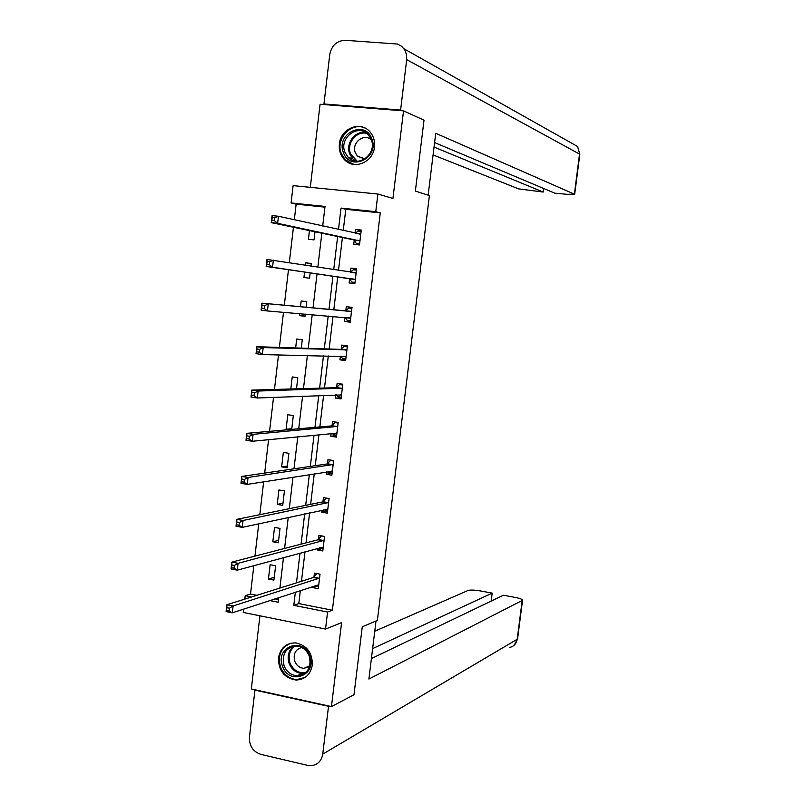 <?xml version="1.0" encoding="UTF-8"?>
<svg xmlns="http://www.w3.org/2000/svg" width="806" height="806" viewBox="0 0 806 806"><rect width="100%" height="100%" fill="white"/><g stroke="black" fill="none" stroke-linecap="round" stroke-linejoin="round"><path stroke-width="1.21" d="M339.386 143.942C338.792 150.178 340.495 155.437 344.505 159.719C354.015 170.308 373.238 162.298 374.488 147.045C375.072 141.151 373.571 136.093 369.964 131.862C360.584 120.376 340.585 128.406 339.386 143.942M278.473 657.877C278.463 670.693 284.337 678.088 296.104 680.052C305.081 679.569 310.491 674.562 312.335 665.031C312.446 652.719 306.905 645.344 295.721 642.886C286.201 642.896 280.448 647.893 278.473 657.877M324.929 207.152L296.145 204.17L291.087 202.941L293.112 185.632L377.893 194.034L375.767 211.686L341.039 208.099L338.49 229.498M259.935 615.804L251.331 688.959L331.447 706.59L353.975 694.772L362.267 626.776L377.369 620.429L429.407 195.556L415.372 191.072L424.016 120.165L403.534 110.875L320.063 104.246L310.3 187.335M300.366 590.496L298.804 603.593L332.384 610.223L327.579 612.026L325.533 629.073L243.251 612.429L243.634 609.114M244.802 599.11L245.205 595.705L251.593 596.974M253.84 565.651L250.515 594.062L245.205 595.705M296.145 204.17L294.321 219.766M293.444 227.262L289.294 262.685M288.477 269.718L284.317 305.252M283.49 312.305L279.38 347.426M278.503 354.902L274.463 389.459M273.536 397.348L269.557 431.341M268.579 439.643L264.67 473.082M263.653 481.797L259.804 514.681M258.736 523.799L254.948 556.13M250.515 594.062L256.862 595.312M274.866 598.868L278.523 599.593M273.919 580.108L275.612 565.772L270.121 564.734L268.438 579.051L273.919 580.108M278.322 542.781L280.025 528.393L274.524 527.406L272.831 541.773L278.322 542.781M282.735 505.342L284.437 490.904L278.926 489.957L277.234 504.375L282.735 505.342M287.168 467.772L288.88 453.294L283.349 452.398L281.647 466.855L287.168 467.772M291.701 429.397L293.324 415.574L287.782 414.717L286.08 429.225L288.81 429.658M296.487 388.835L297.797 377.722L292.235 376.926L290.815 388.996M301.283 348.121L302.27 339.759L296.699 339.014L295.641 347.94M299.681 313.645L299.449 315.62L305.031 316.345L305.293 314.108M306.099 307.277L306.764 301.676L301.172 300.97L300.497 306.754M304.577 272.065L303.943 277.506L309.534 278.181L310.159 272.871M310.965 266.071L311.267 263.471L305.665 262.816L305.383 265.194M309.454 230.617L308.436 239.281L314.048 239.906L315.005 231.775M332.384 610.223L380.281 212.875L345.774 209.308L343.245 230.546M342.419 237.508L338.5 270.373M337.724 276.891L333.795 309.867M333.019 316.405L329.13 349.008M328.304 355.95L324.486 388.039M323.609 395.363L319.851 426.928M318.934 434.646L315.237 465.697M314.269 473.797L310.632 504.344M309.625 512.828L306.038 542.871M304.99 551.727L301.464 581.267M312.829 586.405L312.688 587.594L318.289 588.682L320.022 574.184L314.421 573.126L313.957 577.036M317.383 548.352L317.191 549.934L322.803 550.972L324.546 536.433L318.934 535.426L318.461 539.335M321.947 510.168L321.715 512.163L327.337 513.14L329.09 498.561L323.458 497.594L322.984 501.523M326.531 471.853L326.249 474.26L331.891 475.197L333.644 460.569L327.992 459.652L327.518 463.591M331.135 433.427L330.792 436.237L336.455 437.124L338.208 422.455L332.546 421.588L332.072 425.538M335.739 394.88L335.356 398.104L341.029 398.94L342.792 384.22L337.12 383.404L336.636 387.364M340.364 356.202L339.93 359.839L345.623 360.625L347.386 345.865L341.694 345.089L341.22 349.069M344.998 317.463L344.525 321.453L350.227 322.199L352 307.378L346.298 306.663L345.814 310.653M349.613 278.947L349.129 282.956L354.852 283.641L356.625 268.781L350.902 268.106L350.429 272.116M354.227 240.309L353.753 244.329L359.486 244.964L361.269 230.053L355.527 229.438L355.083 233.156M377.893 194.034L392.935 198.467L403.534 110.875M380.281 212.875L375.767 211.686M331.447 706.59L341.603 622.635L325.533 629.073M322.702 226.023L325.02 206.447L291.087 202.941M269.698 600.561L278.211 602.243L278.765 597.589M279.894 588.068L283.49 557.581M284.578 548.443L288.246 517.432M289.273 508.687L293.001 477.152M293.989 468.8L297.787 436.741M298.724 428.782L302.582 396.189M303.469 388.633L307.388 355.506M308.235 348.343L312.214 314.683M313.02 307.922L317.04 273.879M317.836 267.139L321.846 233.206M295.369 592.138L293.797 605.336L327.579 612.026M337.654 236.511L333.714 269.617M332.938 276.196L328.989 309.413M328.203 316.012L324.294 348.857M323.468 355.849L319.619 388.17M318.743 395.555L314.965 427.361M314.038 435.129L310.32 466.422M309.343 474.573L305.686 505.352M304.668 513.896L301.071 544.161M300.013 553.077L296.467 582.839M298.804 603.593L293.797 605.336M345.774 209.308L341.039 208.099M317.745 585.932L312.688 587.594M274.252 577.328L268.438 579.051M278.614 540.352L272.831 541.773M322.571 548.463L317.191 549.934M282.987 503.256L277.234 504.375M327.528 510.883L321.715 512.163M287.369 466.049L281.647 466.855M332.112 473.313L326.249 474.26M291.772 428.732L286.08 429.225M336.626 435.633L330.792 436.237M341.16 397.842L335.356 398.104M345.703 359.929L339.93 359.839M305.071 316.063L299.449 315.62M350.257 321.896L344.525 321.453M311.237 263.713L305.665 262.816M356.595 269.033L350.902 268.106M361.189 230.718L355.527 229.438M315.569 585.509L318.592 586.093M229.378 608.187L226.889 607.694L226.577 610.424L229.065 610.928L229.378 608.187L233.105 606.001L232.309 612.822L226.103 611.563L226.899 604.752L233.105 606.001L319.549 578.103M318.753 584.773L232.309 612.822L229.065 610.928M226.889 607.694L226.899 604.752L313.413 577.509L316.889 573.6M226.577 610.424L226.103 611.563M309.776 655.862C317.755 675.277 289.092 686.077 282.543 666.31C274.594 647.117 303.036 636.025 309.776 655.862M284.044 665.706C286.664 671.872 291.026 675.237 297.122 675.781C307.67 674.219 311.71 667.64 309.242 656.054C306.754 650.16 302.613 646.825 296.82 646.049C285.868 647.228 281.606 653.777 284.044 665.706M301.746 647.47C295.339 649.435 293.011 654.039 294.774 661.273C296.608 665.585 299.661 667.942 303.943 668.345L309.595 666.532M291.077 643.158C280.992 647.359 277.476 655.328 280.538 667.076C283.813 674.763 289.253 678.934 296.87 679.579L305.152 677.393M371.768 138.642C380.019 157.613 350.288 172.323 343.517 152.808C335.296 134.068 364.786 119.076 371.768 138.642M345.018 152.445L348.101 157.251C358.086 168.635 377.571 153.634 371.153 139.347L368.463 134.975C358.589 122.905 338.52 137.987 345.018 152.445M371.415 140.063C364.171 132.436 350.963 143.065 355.386 152.888L357.521 156.233L364.765 159.044M366.367 128.819C352.706 120.195 334.581 138.551 341.442 153.845L345.321 159.87L353.915 164.464M376.009 620.993L368.896 679.045L522.53 600.299C522.53 599.362 520.122 598.405 515.306 597.437L503.428 595.221L371.405 658.562M254.958 690.127L328.526 706.328L322.743 754.114C321.604 760.642 318.017 764.481 312.003 765.609L307.57 765.357L260.822 754.366C252.993 751.645 249.195 745.903 249.427 737.127L254.958 690.127L255.512 689.886M491.166 601.115L492.174 593.125L480.426 590.939C474.543 589.952 470.392 589.801 467.974 590.506L374.76 631.219M492.174 593.125L372.624 648.618M328.526 706.328L329.029 706.056M428.147 195.153L435.724 133.282L574.386 194.165L579.534 154.077L406.698 59.634L400.602 110.059L402.184 110.775M433.074 154.913L518.631 188.876L543.173 192.04L434.031 147.065M406.698 59.634L406.536 54.677L404.894 50.143L401.801 46.416L397.58 44.058L345.27 40.3C336.827 40.683 331.669 45.398 329.775 54.435L323.952 103.974L400.602 110.059M434.585 142.561L554.75 193.148L566.961 194.306L574.386 194.165M543.637 188.463L543.173 192.04M323.952 103.974L325.705 104.699M319.7 547.717L323.095 548.554M321.624 535.909L324.536 536.504M234.345 565.439L231.856 564.966L231.534 567.706L234.032 568.19L234.345 565.439L238.072 563.313L237.276 570.164L231.05 568.965L231.846 562.125L238.072 563.313L324.072 540.363M323.277 547.052L237.276 570.164L234.032 568.19M231.856 564.966L231.846 562.125L317.917 539.788L321.473 535.95M231.534 567.706L231.05 568.965M323.861 509.755L327.609 510.903M326.662 498.148L329.06 498.803M239.332 522.54L236.833 522.087L236.511 524.837L239.019 525.29L239.332 522.54L243.059 520.475L242.253 527.356L236.017 526.217L236.813 519.356L243.059 520.475L328.616 502.501M327.81 509.211L242.253 527.356L239.019 525.29M236.833 522.087L236.813 519.356L322.501 501.937L325.987 498.279M236.511 524.837L236.017 526.217M328.042 471.621L329.06 472.618L332.132 473.122M331.931 460.286L330.51 460.488L333.593 460.992M244.339 479.479L241.83 479.046L241.508 481.817L244.017 482.24L244.339 479.479L248.057 477.484L247.261 484.386L240.994 483.308L241.79 476.427L248.057 477.484L333.17 464.518M332.364 471.248L247.261 484.386L244.017 482.24M241.83 479.046L241.79 476.427L326.984 463.984L330.51 460.488M241.508 481.817L240.994 483.308M332.243 433.316L333.593 434.746L336.676 435.23M337.664 422.374L335.044 422.586L338.137 423.059M249.366 436.268L246.848 435.865L246.525 438.635L249.044 439.038L249.366 436.268L253.084 434.343L252.278 441.265L245.991 440.257L246.797 433.336L253.084 434.343L337.734 426.414M336.928 433.175L252.278 441.265L249.044 439.038M246.848 435.865L246.797 433.336L331.538 425.9L335.044 422.586M246.525 438.635L245.991 440.257M336.455 394.849L338.137 396.764L341.23 397.217M342.762 384.492L339.598 384.563L342.701 385.006M254.404 392.895L251.875 392.522L251.553 395.303L254.081 395.675L254.404 392.895L258.122 391.041L257.316 397.993L251.009 397.046L251.815 390.104L258.122 391.041L342.318 388.19M341.502 394.97L257.316 397.993L254.081 395.675M251.875 392.522L251.815 390.104L336.102 387.706L339.598 384.563M251.553 395.303L251.009 397.046M340.696 356.212L342.701 358.66L345.804 359.083M347.305 346.53L344.162 346.419L347.275 346.842M259.461 349.371L256.933 349.018L256.6 351.809L259.139 352.162L259.461 349.371L263.179 347.588L262.363 354.559L256.046 353.673L256.852 346.711L263.179 347.588L346.912 349.844M346.096 356.645L262.363 354.559L259.139 352.162M256.933 349.018L256.852 346.711L340.686 349.381L344.162 346.419M256.6 351.809L256.046 353.673M344.948 317.393L347.275 320.425L350.388 320.828M351.869 308.456L348.746 308.154L351.859 308.547M264.539 305.686L262 305.363L261.678 308.164L264.217 308.486L264.539 305.686L268.257 303.973L267.441 310.965L261.104 310.149L261.91 303.157L351.527 311.378M350.701 318.199L267.441 310.965L264.217 308.486M262 305.363L261.91 303.157L345.29 310.935L348.746 308.154M261.678 308.164L261.104 310.149M354.983 282.523L351.869 282.08L354.993 282.453M350.308 272.206L353.34 269.768L356.464 270.131M351.869 282.08L349.159 278.554L266.171 266.464L266.988 259.451L356.151 272.791M269.637 261.839L273.345 260.197L272.529 267.219L266.171 266.464L266.756 264.358L269.305 264.66L269.637 261.839L267.088 261.547L266.756 264.358M355.325 279.632L272.529 267.219L269.305 264.66M266.988 259.451L267.088 261.547M359.567 244.238L356.474 243.614L359.607 243.956M355.365 233.216L357.955 231.251L361.088 231.594M356.474 243.614L353.784 239.886L271.259 222.627L272.085 215.585L278.463 216.27L360.786 234.083M274.755 217.842L278.463 216.27L277.637 223.322L271.259 222.627L271.864 220.391L274.423 220.663L274.755 217.842L272.196 217.57L271.864 220.391M359.96 240.944L277.637 223.322L274.423 220.663M272.085 215.585L272.196 217.57M313.413 577.509L319.025 578.577L313.403 577.509M319.398 578.285L313.796 577.217M304.97 673.272L302.159 673.504C296.094 672.96 291.762 669.635 289.163 663.509C286.956 656.296 288.508 650.513 293.817 646.16M295.087 646.019C289.545 650.15 287.863 655.862 290.049 663.147C293.434 670.491 298.734 673.584 305.948 672.436M355.738 161.099L352.847 158.863L349.784 154.087C345.21 143.71 355.114 130.26 365.692 132.627M366.871 133.464C356.474 130.36 346.056 143.649 350.66 154.037L357.169 161.21M322.743 754.114L517.21 639.259L522.167 600.631M509.291 647.55C513.724 646.634 516.364 643.873 517.21 639.259L517.603 638.695M579.806 154.43L577.63 146.521L570.749 142.652M323.538 540.806L317.917 539.788M323.921 540.534L318.299 539.516M328.082 502.924L322.44 501.947M328.455 502.672L322.823 501.695M332.233 471.127L331.699 471.036M332.636 464.911L326.984 463.984M333.009 464.679L327.367 463.762M336.807 433.044L336.122 432.933M337.2 426.777L331.538 425.9M337.573 426.575L331.921 425.699M341.381 394.829L340.434 394.688M341.784 388.532L336.102 387.706M342.157 388.341L336.485 387.515M345.976 356.494L344.444 356.292M346.389 350.157L340.686 349.381M346.761 349.985L341.069 349.21M350.58 318.048L346.64 317.534M350.993 311.66L345.29 310.935M351.366 311.509L345.663 310.784M355.204 279.47L349.492 278.785M354.882 279.239L349.159 278.554M355.99 272.912L351.204 272.347M359.849 240.772L354.116 240.138M359.526 240.52L353.784 239.886M360.635 234.193L358.982 234.012M303.943 668.345L309.826 665.726M305 673.252L302.159 673.504L297.122 675.781M357.521 156.233L365.078 158.842M355.799 161.109L352.847 158.863L348.101 157.251M522.53 600.299L517.573 638.886L514.107 645.294M404.038 48.813L577.63 146.521L579.826 154.329L574.678 194.367M323.569 540.796L317.947 539.778M328.133 502.904L322.501 501.937M332.707 464.891L327.055 463.964M337.301 426.757L331.629 425.88M341.905 388.512L336.223 387.686M346.52 350.136L340.827 349.361M351.154 311.64L345.442 310.915M355.799 273.022L354.67 272.891"/></g></svg>
